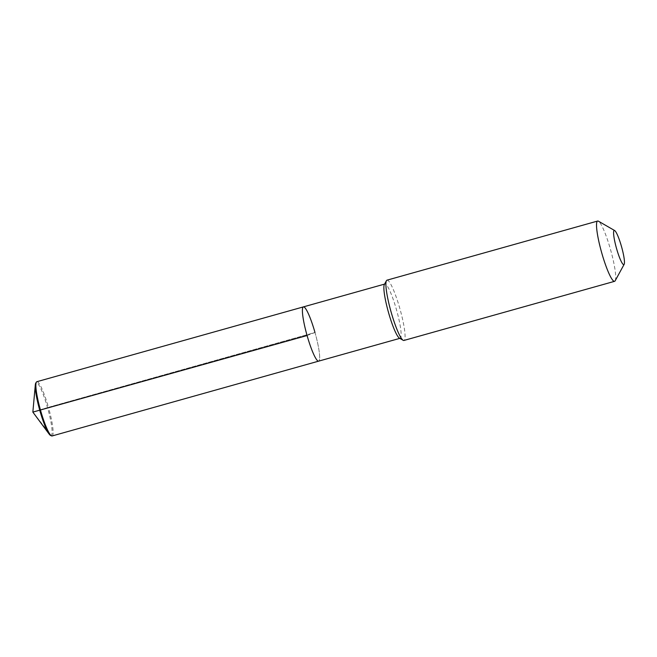 <?xml version="1.0" encoding="UTF-8"?>
<svg xmlns="http://www.w3.org/2000/svg" width="657" height="657" viewBox="0 0 657 657"><rect width="100%" height="100%" fill="white"/><g stroke="black" fill="none" stroke-linecap="round" stroke-linejoin="round"><path stroke-width="0.49" stroke-dasharray="3.29 2.46" d="M307.082 335.53L314.982 332.491A28.177 4.213 74.3 0 0 303.419 306.885M52.117 435.961A28.177 4.213 74.3 0 0 48.446 407.315L314.982 332.491A28.177 4.213 -105.7 0 1 318.653 361.145A28.177 4.213 -105.7 0 0 314.982 332.491L48.446 407.315A28.177 4.213 74.3 0 0 36.882 381.701M399.415 338.133A28.177 4.213 -105.7 0 0 400.121 338.273A28.177 4.213 -105.7 0 0 396.45 309.628A28.177 4.213 74.3 0 0 384.887 284.013A28.177 4.213 74.3 0 0 384.361 284.497M387.022 280.161A31.306 4.681 74.3 0 1 399.875 308.618A31.306 4.681 -105.7 0 1 403.948 340.449M615.157 280.785A31.306 4.681 -105.7 0 0 610.501 249.496A31.306 4.681 74.3 0 0 598.428 221.187M50.532 435.427A27.454 4.106 74.3 0 0 47.526 407.586A27.454 4.106 74.3 0 0 35.815 382.99M47.526 407.586L32.85 412.103L47.526 407.586M32.85 412.103L51.147 435.476L52.166 435.944L318.702 361.12"/><path stroke-width="0.99" d="M314.982 332.491A28.177 4.213 74.3 0 0 303.419 306.885A28.177 4.213 74.3 0 0 307.082 335.53A28.177 4.213 -105.7 0 0 318.653 361.145A28.177 4.213 -105.7 0 1 307.082 335.53A28.177 4.213 74.3 0 1 303.419 306.885L36.882 381.701A28.177 4.213 74.3 0 0 36.431 382.07A28.177 4.213 74.3 0 0 40.545 410.354A28.177 4.213 74.3 0 0 51.533 435.887A28.177 4.213 74.3 0 0 52.117 435.961L399.809 338.363M386.439 280.703L384.361 284.497A28.177 4.213 74.3 0 0 388.55 312.658A28.177 4.213 -105.7 0 0 399.415 338.133L403.168 340.293A31.306 4.681 -105.7 0 1 391.096 311.993A31.306 4.681 74.3 0 1 386.439 280.703A31.306 4.681 74.3 0 1 387.022 280.161L597.648 221.039A31.306 4.681 74.3 0 0 601.722 252.863A31.306 4.681 -105.7 0 0 614.566 281.327L403.948 340.449A31.306 4.681 -105.7 0 1 403.168 340.293M614.673 230.558A17.739 2.653 74.3 0 0 616.537 248.51A17.739 2.653 -105.7 0 0 624.15 264.328A17.739 2.653 -105.7 0 0 621.514 246.597A17.739 2.653 74.3 0 0 614.673 230.558L598.428 221.187A31.306 4.681 74.3 0 0 597.648 221.039M624.15 264.328L615.157 280.785A31.306 4.681 -105.7 0 1 614.566 281.327M36.431 382.07L35.815 382.99A27.454 4.106 74.3 0 0 35.322 384.862A27.454 4.106 74.3 0 0 39.831 410.543A27.454 4.106 74.3 0 0 49.144 434.08A27.454 4.106 74.3 0 0 50.532 435.427L51.533 435.887M49.144 434.08L32.85 412.103L307.082 335.53M384.575 284.103L303.419 306.885M32.85 412.103L35.322 384.862"/></g></svg>
